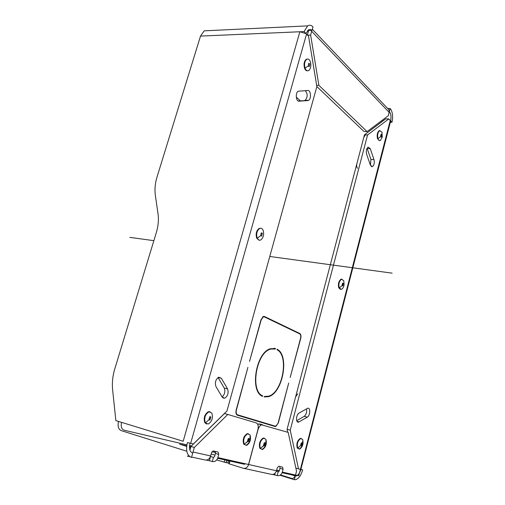 <?xml version="1.0" encoding="UTF-8"?>
<svg xmlns="http://www.w3.org/2000/svg" width="505" height="505" viewBox="0 0 505 505"><rect width="100%" height="100%" fill="white"/><g stroke="black" fill="none" stroke-linecap="round" stroke-linejoin="round"><path stroke-width="0.76" d="M316.85 86.544L363.972 131.496L367.084 131.597L318.87 85.32L316.648 85.32M318.87 85.32L310.644 35.072L307.589 35.198M306.529 34.106L190.663 443.333L193.371 443.977L226.947 411.032L316.856 86.57L308.561 36.202L305.954 33.608L299.856 31.758L183.189 441.269L115.86 420.615L112.628 389.822C111.94 382.91 112.659 375.935 114.78 368.89L156.285 232.736C158.273 226.101 158.848 219.789 158.021 213.811L155.344 195.182C154.543 189.35 155.117 183.258 157.055 176.895L200.51 36.095L204.235 30.837L208.312 30.641M275.099 473.242L274.657 474.908L277.188 475.609C279.631 476.057 281.342 474.883 282.333 472.087L295.545 475.06L296.536 471.203L288.197 432.394L261.609 424.838C259.999 425.456 258.794 427.104 257.986 429.787L257.878 429.761C258.655 426.125 258.118 423.846 256.287 422.912L227.793 414.447L194.324 447.474L190.966 446.439L189.924 450.138M227.793 414.447L224.485 413.544L190.966 446.439M211.172 453.97L214.966 455.15L211.172 453.982M190.637 447.613L189.457 447.247L190.637 447.6M186.661 446.376L179.546 444.166M257.878 429.761L248.529 464.486L217.87 457.593L218.741 454.449L218.128 452.076L213.306 450.952L211.507 452.783L210.623 455.965L193.043 452.013L194.324 447.474M257.986 429.787L248.637 464.512C247.576 467.466 245.784 468.716 243.271 468.255L228.891 463.754L229.655 460.977M245.215 463.741L244.237 464.24L235.835 461.633M247.74 441.433L246.44 442.632L247.74 441.433M367.084 131.597L388.345 115.677L389.317 111.618L388.869 109.736L388.13 108.96M310.644 35.072L311.869 30.439L307.501 30.635M210.434 456.533L209.455 460.762L212.302 461.538C214.884 462.012 216.74 460.693 217.87 457.593M192.74 453.099C189.741 451.868 188.832 448.56 190.013 443.182L187.399 442.557C185.625 450.675 186.995 455.636 191.509 457.461L193.043 452.013M189.71 456.64L187.317 456.122L189.167 456.192M191.622 457.057L205.005 459.96C207.599 460.434 209.474 459.102 210.623 455.965M215.938 386.527C214.688 382.519 215.629 379.406 218.753 377.184L221.373 378.264L227.591 388.945C228.79 392.94 227.831 396.034 224.719 398.205L222.257 397.176L215.938 386.527M307.854 100.564L308.555 100.344C311.516 98.936 310.872 90.098 307.823 90.509L298.24 91.209C295.198 92.699 295.949 101.669 299.067 101.17L307.854 100.564L298.171 100.962M190.663 443.333L187.399 442.557M308.385 31.266L307.766 30.622L308.347 31.48L307.362 34.965M215.307 451.419L215.446 453.433L214.575 456.564L213.571 457.378M218.078 377.532L224.27 388.105C225.451 391.463 224.744 394.418 222.137 396.974M305.228 90.641C307.823 93.741 307.823 96.96 305.241 100.312L304.54 100.527M311.869 30.439L310.487 29.479L308.688 29.656L305.954 33.608M192.651 453.073L192.235 452.941M186.799 451.23L121.522 430.715C118.448 429.496 117.45 426.403 118.53 421.435M210.623 456.57L213.464 457.353L212.302 461.538M226.133 462.687L226.96 460.371M209.455 460.762L206.406 460.099M306.043 33.601L304.073 31.575L200.51 36.095M304.073 31.575L307.659 25.875C309.489 24.802 311.263 25.124 312.967 26.853L311.957 30.439M364.459 134.829L287.099 429.3L290.236 430.153L367.564 134.942L364.459 134.829L385.725 118.858L388.774 118.927L390.516 120.809L390.535 121.503L300.86 469.461C299.806 473.071 298.272 475.243 296.246 475.962L295.229 475.956C294.093 478.096 292.515 478.936 290.489 478.488L294.346 479.687L295.728 479.655C298.777 478.57 301.094 475.319 302.665 469.89L300.86 469.461M367.564 134.942L388.774 118.927M290.236 430.153L298.505 468.899L295.873 468.11M287.099 429.3L287.736 432.255M257.714 424.269L259.501 423.941L262.644 424.806M226.777 460.333L226.133 462.694L216.702 459.916M224.169 462.258L224.82 459.897M186.661 446.369L179.66 444.198L186.724 445.833M245.323 463.767L244.344 464.265L235.949 461.658M229.163 463.824L229.927 461.04M262.575 446.736L263.679 445.618L262.575 446.736M243.871 468.381L271.292 474.328C273.748 474.782 275.477 473.595 276.481 470.774L277.232 467.908L278.709 466.229L282.604 467.138L283.071 469.252L282.333 472.087M298.505 468.899L300.784 469.435M307.305 417.149C310.304 415.634 310.651 407.144 307.665 408.255L299.055 413.065C295.974 414.573 295.608 423.215 298.67 422.085L307.305 417.149L304.212 416.347C306.264 414.529 307.021 412.036 306.478 408.867M366.617 154.195C365.929 150.982 366.434 148.621 368.139 147.113L370.279 148.653L373.99 159.612C374.659 162.812 374.148 165.154 372.444 166.637L370.386 165.16L366.617 154.195M279.858 466.494L279.947 468.299L279.208 471.127L278.287 471.853M296.713 420.659L304.212 416.347M367.091 148.249L370.923 159.447L370.443 165.312M292.37 474.346L291.448 474.801L295.229 475.956M389.317 111.618L390.201 108.487L387.638 108.449M390.516 120.809L390.592 120.809C391.4 116.851 391.003 113.789 389.393 111.618M276.311 471.298L278.179 471.828L277.188 475.609M215.578 452.53L212.005 451.697M190.865 446.799L189.47 446.47M226.347 462.593L229.024 463.287M274.657 474.908L272.618 474.466M301.012 469.391L302.665 469.89M390.359 122.21L391.994 122.248C393.199 116.339 392.606 111.75 390.201 108.487M294.346 479.687L295.305 475.981M391.994 122.248L390.592 120.809M227.875 462.927L228.481 460.712M215.351 451.489L213.009 450.946M191.496 445.921L189.552 445.467M186.875 444.842L124.116 430.191C121.528 429.168 120.676 426.561 121.56 422.363M379.507 140.643L377.488 138.667C376.749 135.005 377.317 132.342 379.192 130.669L380.05 130.549M381.919 132.083L382.272 137.038L380.366 140.529C379.343 140.946 378.542 140.333 377.955 138.686C377.21 135.024 377.778 132.354 379.653 130.681L381.919 132.083L382.159 132.79M380.745 136.501L381.218 134.292L381.887 134.803L381.414 137.013L380.745 136.501L377.955 138.686M380.789 134.898L380.707 136.363M206.589 424.023L204.834 422.742C203.382 417.988 204.563 414.302 208.382 411.682L210.036 411.714M205.339 422.887C203.887 418.127 205.068 414.441 208.887 411.821L211.829 413.033C213.261 417.799 212.062 421.479 208.237 424.067L205.339 422.887L209.108 419.693L210.093 416.644L210.901 416.972L209.91 420.027L209.108 419.693M209.758 416.827L209.013 419.491M307.463 70.82C306.245 70.934 305.279 70.069 304.559 68.225C303.543 64.236 304.092 61.257 306.213 59.293L307.406 59.022M305.058 68.219C304.048 64.23 304.597 61.25 306.718 59.281C308.208 58.574 309.413 59.363 310.335 61.648L310.733 63.22C311.099 66.71 310.405 69.153 308.65 70.555C307.179 71.255 305.986 70.473 305.058 68.219L308.385 65.808L308.845 63.34L309.843 63.99L309.376 66.452L308.385 65.808M308.486 63.756L308.498 66.06M250 436.049C250.36 440.486 249.06 443.56 246.093 445.265L243.719 444.185C242.469 439.615 243.606 436.112 247.122 433.688L248.466 433.751M244.205 444.331C242.962 439.754 244.098 436.251 247.608 433.827L250.019 434.925C251.244 439.514 250.101 443.005 246.579 445.41L244.205 444.331L247.684 441.307L248.624 438.409L249.287 438.706L248.34 441.604L247.684 441.307M248.207 438.675L247.564 440.991M259.172 240.191L256.729 238.246C255.505 233.966 256.3 230.69 259.122 228.418L260.605 228.241M257.234 238.309C256.01 234.023 256.805 230.747 259.627 228.475C261.066 227.9 262.215 228.475 263.08 230.217C264.292 234.509 263.477 237.779 260.656 240.026C259.242 240.588 258.099 240.014 257.234 238.309L260.769 235.532L261.432 232.824L262.385 233.297L261.716 236.012L260.769 235.532M261.142 233.152L260.807 235.601M265.87 440.505C266.122 444.829 264.854 447.784 262.057 449.368L259.854 448.32C258.686 443.832 259.785 440.417 263.155 438.069L264.399 438.144M260.334 448.459C259.166 443.977 260.271 440.556 263.642 438.207L265.882 439.274C267.025 443.769 265.914 447.184 262.537 449.507L260.334 448.459L263.698 445.511L264.614 442.683L265.226 442.973L264.311 445.801L263.698 445.511M264.166 442.98L263.572 445.158M302.672 441.124C302.672 445.107 301.498 447.752 299.143 449.046L297.243 448.049C296.252 443.781 297.262 440.568 300.286 438.403L301.321 438.479M297.71 448.181C296.719 443.914 297.729 440.701 300.753 438.529L302.672 439.546C303.65 443.819 302.628 447.026 299.604 449.179L297.71 448.181L300.816 445.41L301.655 442.746L302.186 443.024L301.34 445.681L300.816 445.41M301.163 443.137L300.69 444.968M340.509 289.409L338.779 287.907C337.908 283.993 338.666 281.089 341.045 279.189L342.024 279.145M339.246 287.976C338.375 284.062 339.133 281.159 341.506 279.252L343.772 280.673L344.101 284.624C343.671 287.124 342.8 288.702 341.487 289.371L339.246 287.976L342.188 285.514L342.813 283.109L343.438 283.501L342.807 285.906L342.188 285.514M342.365 283.57L342.112 285.274M297.748 393.805L295.64 396.791L287.875 426.346M357.591 168.31C356.694 167.288 356.461 165.728 356.89 163.645L363.777 137.411L365.033 135.409M276.974 349.7C289.333 355.64 282.623 392.72 268.483 396.217L264.368 396.457L264.235 396.943L268.445 396.696C282.882 393.136 289.725 355.274 277.106 349.22L276.974 349.7M261.142 395.491L262.707 395.882L262.575 396.368C249.495 391.602 255.902 352.541 270.339 348.74L275.496 348.526L275.37 348.999L269.563 349.05M262.707 395.882C249.906 391.173 256.199 352.932 270.339 349.214M236.605 414.618L275.143 426.125L275.818 426.125L278.318 423.001L275.78 426.504L275.042 426.504L237.432 415.211C236.005 414.485 235.582 412.755 236.176 410.009L247.905 367.362L236.397 410.079C235.86 412.572 236.245 414.151 237.546 414.807L236.536 414.529M275.143 426.125L237.546 414.807M278.122 422.938L288.696 383.036L278.318 423.001M263.301 316.9L261.236 319.785L249.539 361.422L261.022 319.684L263.294 316.509L264.519 316.534L299.743 333.477C300.917 334.316 301.245 335.976 300.721 338.457L290.173 377.475L300.538 338.369C301.012 336.109 300.715 334.6 299.648 333.843L264.412 316.925L262.777 316.799M296.29 97.156L300.355 100.817M223.513 397.889L223.425 398.211M262.897 316.717L263.269 316.894M272.34 425.696L272.934 425.526M275.496 348.526L274.202 348.254M286.771 473.084L298.752 475.779L318.32 399.777M129.779 237.375L153.867 240.658M269.777 256.471L392.126 273.154M389.191 112.4L311.705 31.329M217.642 458.287L244.237 464.24M276.481 470.774L248.637 464.512M390.245 120.449L300.406 469.353M282.131 472.712L291.448 474.801L283.387 472.327M382.771 120.613L383.364 120.632M276.614 470.243L279.227 471.045M290.489 478.488L280.041 475.249M224.27 388.105L227.591 388.945M221.373 378.264L218.154 377.481M299.105 421.896L297.022 421.347M367.192 148.508L370.279 148.653M370.923 159.447L373.99 159.612M215.446 453.433L218.741 454.449M279.947 468.299L283.071 469.252M381.685 121.894L380.985 121.187M264.519 316.534L263.774 316.395M298.31 333.199L299.743 333.477M388.869 109.736L312.292 29.239M307.659 25.875L204.235 30.837M261.609 424.838L258.396 423.96M276.69 469.966L279.303 470.767M287.092 473.16L296.246 475.962M280.502 474.94L292.206 478.57M222.617 397.656L224.719 398.205M308.555 100.344L305.241 100.312M298.67 422.085L297.319 421.732M371.339 166.574L372.444 166.637M379.653 130.681L379.192 130.669M381.414 137.013L381.073 137M208.887 411.821L208.382 411.682M209.91 420.027L209.203 419.825M306.718 59.281L306.213 59.293M309.376 66.452L308.858 66.464M247.608 433.827L247.122 433.688M246.579 445.41L246.093 445.265M248.34 441.604L247.614 441.395M259.627 228.475L259.122 228.418M261.716 236.012L261.066 235.93M263.642 438.207L263.155 438.069M262.537 449.507L262.057 449.368M264.311 445.801L263.623 445.606M300.753 438.529L300.286 438.403M299.604 449.179L299.143 449.046M301.34 445.681L300.734 445.511M341.506 279.252L341.045 279.189M342.807 285.906L342.409 285.843M383.036 120.878L382.335 120.171M272.631 425.646L275.78 426.504M267.511 396.463L268.445 396.696"/></g></svg>
